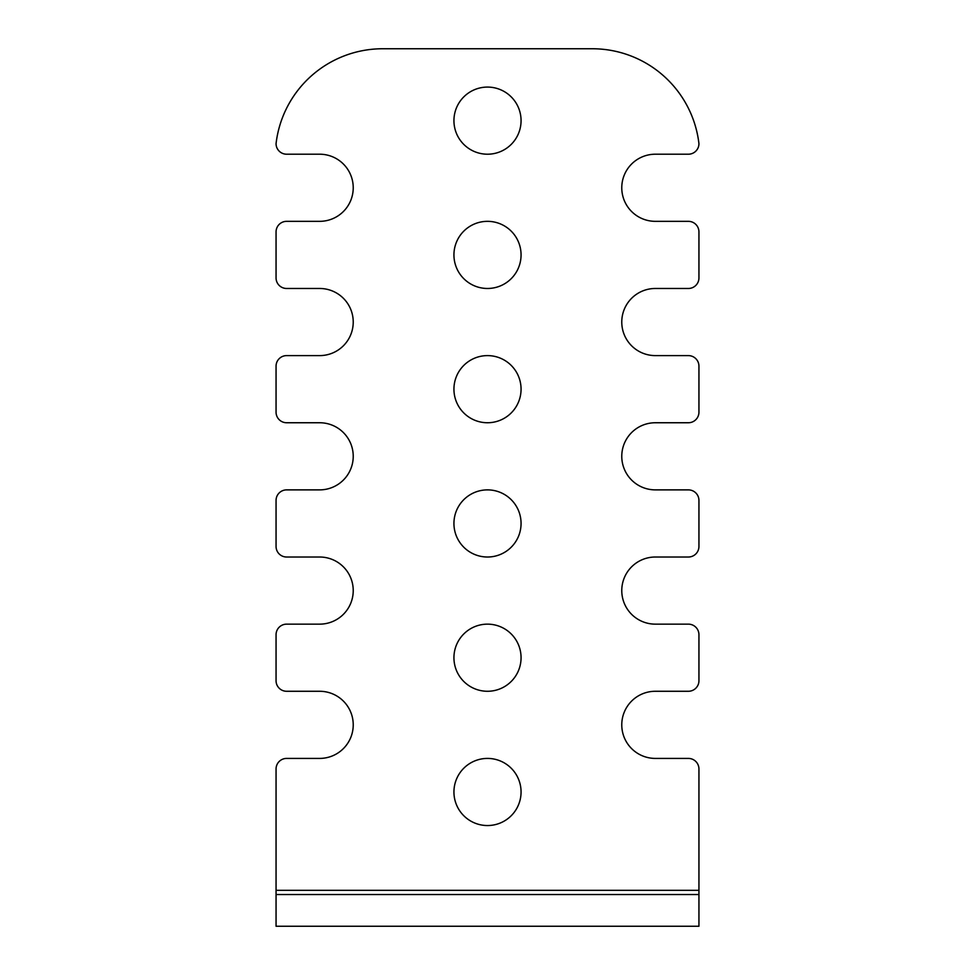 <?xml version="1.0" encoding="UTF-8"?>
<svg xmlns="http://www.w3.org/2000/svg" width="975" height="975" viewBox="0 0 975 975"><rect width="100%" height="100%" fill="white"/><g stroke="black" fill="none" stroke-linecap="round" stroke-linejoin="round"><path stroke-width="1.46" d="M487.5 758.416A33.564 33.564 0 0 0 453.936 791.98A33.564 33.564 0 0 0 487.5 825.545A33.564 33.564 0 0 0 521.064 791.98A33.564 33.564 0 0 0 487.5 758.416M487.5 624.146A33.564 33.564 0 0 0 453.936 657.711A33.564 33.564 0 0 0 487.5 691.275A33.564 33.564 0 0 0 521.064 657.711A33.564 33.564 0 0 0 487.5 624.146M487.5 489.877A33.564 33.564 0 0 0 453.936 523.441A33.564 33.564 0 0 0 487.5 557.018A33.564 33.564 0 0 0 521.064 523.441A33.564 33.564 0 0 0 487.5 489.877M487.5 355.607A33.564 33.564 0 0 0 453.936 389.183A33.564 33.564 0 0 0 487.5 422.748A33.564 33.564 0 0 0 521.064 389.183A33.564 33.564 0 0 0 487.5 355.607M487.5 221.337A33.564 33.564 0 0 0 453.936 254.914A33.564 33.564 0 0 0 487.5 288.478A33.564 33.564 0 0 0 521.064 254.914A33.564 33.564 0 0 0 487.5 221.337M487.5 87.08A33.564 33.564 0 0 0 453.936 120.644A33.564 33.564 0 0 0 487.5 154.208A33.564 33.564 0 0 0 521.064 120.644A33.564 33.564 0 0 0 487.5 87.08M276.059 926.25L276.059 894.538L698.941 894.538L698.941 926.25L276.059 926.25L276.059 768.983A10.567 10.567 0 0 1 286.626 758.416L319.666 758.416A33.564 33.564 0 0 0 353.23 724.852A33.564 33.564 0 0 0 319.666 691.275L286.626 691.275A10.567 10.567 0 0 1 276.059 680.708L276.059 634.725A10.567 10.567 0 0 1 286.626 624.146L319.666 624.146A33.564 33.564 0 0 0 353.23 590.582A33.564 33.564 0 0 0 319.666 557.018L286.626 557.018A10.567 10.567 0 0 1 276.059 546.439L276.059 500.455A10.567 10.567 0 0 1 286.626 489.877L319.666 489.877A33.564 33.564 0 0 0 353.23 456.312A33.564 33.564 0 0 0 319.666 422.748L286.626 422.748A10.567 10.567 0 0 1 276.059 412.169L276.059 366.186A10.567 10.567 0 0 1 286.626 355.607L319.666 355.607A33.564 33.564 0 0 0 353.23 322.043A33.564 33.564 0 0 0 319.666 288.478L286.626 288.478A10.567 10.567 0 0 1 276.059 277.899L276.059 231.916A10.567 10.567 0 0 1 286.626 221.337L319.666 221.337A33.564 33.564 0 0 0 353.23 187.773A33.564 33.564 0 0 0 319.666 154.208L286.626 154.208A10.567 10.567 0 0 1 276.059 143.642A107.408 107.408 0 0 1 382.736 48.75L592.264 48.75A107.408 107.408 0 0 1 698.941 143.642A10.567 10.567 0 0 1 688.374 154.208L655.334 154.208A33.564 33.564 0 0 0 621.77 187.773A33.564 33.564 0 0 0 655.334 221.337L688.374 221.337A10.567 10.567 0 0 1 698.941 231.916L698.941 277.899A10.567 10.567 0 0 1 688.374 288.478L655.334 288.478A33.564 33.564 0 0 0 621.77 322.043A33.564 33.564 0 0 0 655.334 355.607L688.374 355.607A10.567 10.567 0 0 1 698.941 366.186L698.941 412.169A10.567 10.567 0 0 1 688.374 422.748L655.334 422.748A33.564 33.564 0 0 0 621.77 456.312A33.564 33.564 0 0 0 655.334 489.877L688.374 489.877A10.567 10.567 0 0 1 698.941 500.455L698.941 546.439A10.567 10.567 0 0 1 688.374 557.018L655.334 557.018A33.564 33.564 0 0 0 621.77 590.582A33.564 33.564 0 0 0 655.334 624.146L688.374 624.146A10.567 10.567 0 0 1 698.941 634.725L698.941 680.708A10.567 10.567 0 0 1 688.374 691.275L655.334 691.275A33.564 33.564 0 0 0 621.77 724.852A33.564 33.564 0 0 0 655.334 758.416L688.374 758.416A10.567 10.567 0 0 1 698.941 768.983L698.941 890.309L276.059 890.309M698.941 894.538L698.941 890.309"/></g></svg>
